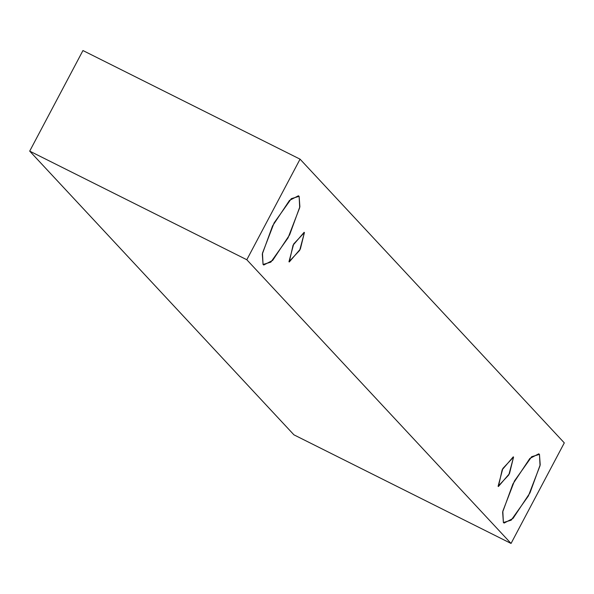 <?xml version="1.0" encoding="UTF-8"?>
<svg xmlns="http://www.w3.org/2000/svg" width="594" height="594" viewBox="0 0 594 594"><rect width="100%" height="100%" fill="white"/><g stroke="black" fill="none" stroke-linecap="round" stroke-linejoin="round"><path stroke-width="0.89" d="M29.7 151.121L293.941 434.838L511.048 543.451L246.807 259.741L29.7 151.121L246.807 259.741L300.059 159.162L564.3 442.879L511.048 543.451L293.941 434.838L29.7 151.121L82.952 50.549L300.059 159.162L82.952 50.549L29.7 151.121M246.807 259.741L511.048 543.451L564.3 442.879L300.059 159.162L246.807 259.741M539.463 454.38L540.043 465.681L528.4 495.931L511.182 520.188L503.393 522.512L502.814 511.204L514.456 480.962L531.675 456.704L539.463 454.38L538.743 453.831L529.833 458.464L512.889 483.999L502.643 512.117L503.393 522.512L504.113 523.054L513.023 518.428L529.967 492.894L540.213 464.768L539.463 454.38M299.124 196.332L299.703 207.633L288.06 237.882L270.842 262.14L263.053 264.456L262.474 253.155L274.116 222.906L291.335 198.648L299.124 196.332L298.403 195.782L289.493 200.408L272.549 225.943L262.303 254.069L263.053 264.456L263.773 265.006L272.683 260.38L289.627 234.838L299.873 206.719L299.124 196.332M304.418 232.544L299.68 250.356L288.959 261.746L293.703 243.941L304.418 232.544L304.113 232.313L293.035 245.24L289.271 261.976L300.349 249.049L304.418 232.544M513.558 457.09L508.813 474.903L498.099 486.293L502.836 468.488L513.558 457.09L513.246 456.86L502.168 469.787L498.403 486.523L509.489 473.596L513.558 457.09"/></g></svg>
